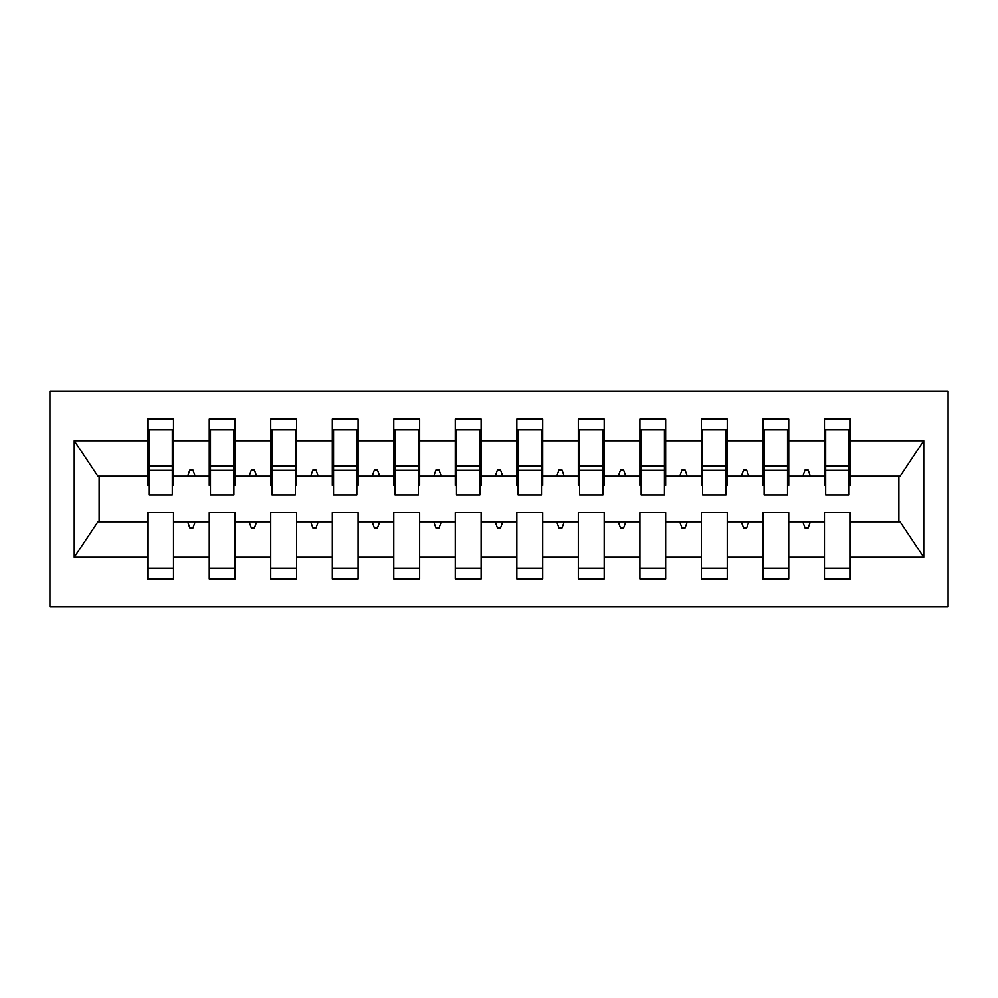 <?xml version="1.0" encoding="UTF-8"?>
<svg xmlns="http://www.w3.org/2000/svg" width="998" height="998" viewBox="0 0 998 998"><rect width="100%" height="100%" fill="white"/><g stroke="black" fill="none" stroke-linecap="round" stroke-linejoin="round"><path stroke-width="1.5" d="M49.9 606.659L948.1 606.659L948.1 391.341L49.9 391.341L49.9 606.659M849.049 485.465L850.284 485.465L850.284 476.233L900.121 476.233L923.736 440.704L923.736 557.296L850.284 557.296L850.284 512.535L824.448 512.535L824.448 521.767L788.757 521.767L788.757 512.535L762.921 512.535L762.921 521.767L727.243 521.767L727.243 512.535L701.407 512.535L701.407 521.767L665.716 521.767L665.716 512.535L639.88 512.535L639.88 521.767L604.202 521.767L604.202 512.535L578.366 512.535L578.366 521.767L542.675 521.767L542.675 512.535L516.839 512.535L516.839 521.767L481.161 521.767L481.161 512.535L455.325 512.535L455.325 521.767L419.634 521.767L419.634 512.535L393.798 512.535L393.798 521.767L358.12 521.767L358.12 512.535L332.284 512.535L332.284 521.767L296.593 521.767L296.593 512.535L270.757 512.535L270.757 521.767L235.079 521.767L235.079 512.535L209.243 512.535L209.243 521.767L173.552 521.767L173.552 578.977L147.716 578.977L147.716 521.767L97.879 521.767L74.264 557.296L74.264 440.704L97.879 476.233L147.716 476.233L147.716 440.704L74.264 440.704M850.284 557.296L850.284 578.977L824.448 578.977L824.448 521.767M850.284 476.233L850.284 419.023L824.448 419.023L824.448 440.704L788.757 440.704L788.757 485.465L787.534 485.465M825.67 485.465L824.448 485.465L824.448 440.704M824.448 557.296L788.757 557.296L788.757 578.977L762.921 578.977L762.921 521.767M788.757 440.704L788.757 419.023L762.921 419.023L762.921 440.704L727.243 440.704L727.243 485.465L726.008 485.465M764.156 485.465L762.921 485.465L762.921 440.704M762.921 557.296L727.243 557.296L727.243 578.977L701.407 578.977L701.407 521.767M727.243 440.704L727.243 419.023L701.407 419.023L701.407 440.704L665.716 440.704L665.716 485.465L664.493 485.465M702.629 485.465L701.407 485.465L701.407 440.704M701.407 557.296L665.716 557.296L665.716 578.977L639.88 578.977L639.88 521.767M665.716 440.704L665.716 419.023L639.88 419.023L639.88 440.704L604.202 440.704L604.202 485.465L602.967 485.465M641.115 485.465L639.88 485.465L639.88 440.704M639.88 557.296L604.202 557.296L604.202 578.977L578.366 578.977L578.366 521.767M604.202 440.704L604.202 419.023L578.366 419.023L578.366 440.704L542.675 440.704L542.675 485.465L541.452 485.465M579.589 485.465L578.366 485.465L578.366 440.704M578.366 557.296L542.675 557.296L542.675 578.977L516.839 578.977L516.839 521.767M542.675 440.704L542.675 419.023L516.839 419.023L516.839 440.704L481.161 440.704L481.161 485.465L479.926 485.465M518.074 485.465L516.839 485.465L516.839 440.704M516.839 557.296L481.161 557.296L481.161 578.977L455.325 578.977L455.325 521.767M481.161 440.704L481.161 419.023L455.325 419.023L455.325 440.704L419.634 440.704L419.634 485.465L418.411 485.465M456.548 485.465L455.325 485.465L455.325 440.704M455.325 557.296L419.634 557.296L419.634 578.977L393.798 578.977L393.798 521.767M419.634 440.704L419.634 419.023L393.798 419.023L393.798 440.704L358.12 440.704L358.12 485.465L356.885 485.465M395.033 485.465L393.798 485.465L393.798 440.704M393.798 557.296L358.12 557.296L358.12 578.977L332.284 578.977L332.284 521.767M358.12 440.704L358.12 419.023L332.284 419.023L332.284 440.704L296.593 440.704L296.593 485.465L295.371 485.465M333.507 485.465L332.284 485.465L332.284 440.704M332.284 557.296L296.593 557.296L296.593 578.977L270.757 578.977L270.757 521.767M296.593 440.704L296.593 419.023L270.757 419.023L270.757 440.704L235.079 440.704L235.079 485.465L233.844 485.465M271.992 485.465L270.757 485.465L270.757 440.704M270.757 557.296L235.079 557.296L235.079 578.977L209.243 578.977L209.243 521.767M235.079 440.704L235.079 419.023L209.243 419.023L209.243 440.704L173.552 440.704L173.552 419.023L147.716 419.023L147.716 440.704M210.466 485.465L209.243 485.465L209.243 440.704M173.552 521.767L173.552 512.535L147.716 512.535L147.716 521.767M147.716 476.233L147.716 485.465L148.952 485.465M788.757 557.296L788.757 521.767M727.243 557.296L727.243 521.767M665.716 557.296L665.716 521.767M604.202 557.296L604.202 521.767M542.675 557.296L542.675 521.767M481.161 557.296L481.161 521.767M419.634 557.296L419.634 521.767M358.12 557.296L358.12 521.767M296.593 557.296L296.593 521.767M235.079 557.296L235.079 521.767M923.736 440.704L850.284 440.704M209.243 557.296L173.552 557.296M147.716 557.296L74.264 557.296M802.829 476.233L810.376 476.233L808.143 470.083L805.062 470.083L802.829 476.233L788.757 476.233M824.448 476.233L810.376 476.233M802.829 521.767L805.062 527.917L808.143 527.917L810.376 521.767M741.302 476.233L748.862 476.233L746.616 470.083L743.547 470.083L741.302 476.233L727.243 476.233M762.921 476.233L748.862 476.233M741.302 521.767L743.547 527.917L746.616 527.917L748.862 521.767M679.788 476.233L687.335 476.233L685.102 470.083L682.021 470.083L679.788 476.233L665.716 476.233M701.407 476.233L687.335 476.233M679.788 521.767L682.021 527.917L685.102 527.917L687.335 521.767M618.261 476.233L625.821 476.233L623.575 470.083L620.506 470.083L618.261 476.233L604.202 476.233M639.88 476.233L625.821 476.233M618.261 521.767L620.506 527.917L623.575 527.917L625.821 521.767M556.747 476.233L564.294 476.233L562.061 470.083L558.98 470.083L556.747 476.233L542.675 476.233M578.366 476.233L564.294 476.233M556.747 521.767L558.98 527.917L562.061 527.917L564.294 521.767M495.22 476.233L502.78 476.233L500.534 470.083L497.466 470.083L495.22 476.233L481.161 476.233M516.839 476.233L502.78 476.233M495.22 521.767L497.466 527.917L500.534 527.917L502.78 521.767M433.706 476.233L441.253 476.233L439.02 470.083L435.939 470.083L433.706 476.233L419.634 476.233M455.325 476.233L441.253 476.233M433.706 521.767L435.939 527.917L439.02 527.917L441.253 521.767M372.179 476.233L379.739 476.233L377.494 470.083L374.425 470.083L372.179 476.233L358.12 476.233M393.798 476.233L379.739 476.233M372.179 521.767L374.425 527.917L377.494 527.917L379.739 521.767M310.665 476.233L318.212 476.233L315.979 470.083L312.898 470.083L310.665 476.233L296.593 476.233M332.284 476.233L318.212 476.233M310.665 521.767L312.898 527.917L315.979 527.917L318.212 521.767M249.138 476.233L256.698 476.233L254.453 470.083L251.384 470.083L249.138 476.233L235.079 476.233M270.757 476.233L256.698 476.233M249.138 521.767L251.384 527.917L254.453 527.917L256.698 521.767M187.624 476.233L195.171 476.233L192.938 470.083L189.857 470.083L187.624 476.233L173.552 476.233L173.552 440.704M209.243 476.233L195.171 476.233M187.624 521.767L189.857 527.917L192.938 527.917L195.171 521.767M173.552 476.233L173.552 485.465L172.33 485.465M923.736 557.296L900.121 521.767L850.284 521.767M99.114 476.233L99.114 521.767M898.886 521.767L898.886 476.233M147.716 429.789L148.952 429.789L147.716 429.789M148.952 470.395L148.952 429.789L173.552 429.789L172.33 429.789L172.33 494.996L148.952 494.996L148.952 470.395L172.33 470.395M147.716 568.211L173.552 568.211M209.243 429.789L210.466 429.789L209.243 429.789M210.466 470.395L210.466 429.789L235.079 429.789L233.844 429.789L233.844 494.996L210.466 494.996L210.466 470.395L233.844 470.395M209.243 568.211L235.079 568.211M270.757 429.789L271.992 429.789L270.757 429.789M271.992 470.395L271.992 429.789L296.593 429.789L295.371 429.789L295.371 494.996L271.992 494.996L271.992 470.395L295.371 470.395M270.757 568.211L296.593 568.211M332.284 429.789L333.507 429.789L332.284 429.789M333.507 470.395L333.507 429.789L358.12 429.789L356.885 429.789L356.885 494.996L333.507 494.996L333.507 470.395L356.885 470.395M332.284 568.211L358.12 568.211M393.798 429.789L395.033 429.789L393.798 429.789M395.033 470.395L395.033 429.789L419.634 429.789L418.411 429.789L418.411 494.996L395.033 494.996L395.033 470.395L418.411 470.395M393.798 568.211L419.634 568.211M455.325 429.789L456.548 429.789L455.325 429.789M456.548 470.395L456.548 429.789L481.161 429.789L479.926 429.789L479.926 494.996L456.548 494.996L456.548 470.395L479.926 470.395M455.325 568.211L481.161 568.211M516.839 429.789L518.074 429.789L516.839 429.789M518.074 470.395L518.074 429.789L542.675 429.789L541.452 429.789L541.452 494.996L518.074 494.996L518.074 470.395L541.452 470.395M516.839 568.211L542.675 568.211M578.366 429.789L579.589 429.789L578.366 429.789M579.589 470.395L579.589 429.789L604.202 429.789L602.967 429.789L602.967 494.996L579.589 494.996L579.589 470.395L602.967 470.395M578.366 568.211L604.202 568.211M639.88 429.789L641.115 429.789L639.88 429.789M641.115 470.395L641.115 429.789L665.716 429.789L664.493 429.789L664.493 494.996L641.115 494.996L641.115 470.395L664.493 470.395M639.88 568.211L665.716 568.211M701.407 429.789L702.629 429.789L701.407 429.789M702.629 470.395L702.629 429.789L727.243 429.789L726.008 429.789L726.008 494.996L702.629 494.996L702.629 470.395L726.008 470.395M701.407 568.211L727.243 568.211M762.921 429.789L764.156 429.789L762.921 429.789M764.156 470.395L764.156 429.789L788.757 429.789L787.534 429.789L787.534 494.996L764.156 494.996L764.156 470.395L787.534 470.395M762.921 568.211L788.757 568.211M824.448 429.789L825.67 429.789L824.448 429.789M825.67 470.395L825.67 429.789L850.284 429.789L849.049 429.789L849.049 494.996L825.67 494.996L825.67 470.395L849.049 470.395M824.448 568.211L850.284 568.211M172.33 445.17L173.552 445.17M147.716 445.17L148.952 445.17M148.952 466.702L172.33 466.702M233.844 445.17L235.079 445.17M209.243 445.17L210.466 445.17M210.466 466.702L233.844 466.702M295.371 445.17L296.593 445.17M270.757 445.17L271.992 445.17M271.992 466.702L295.371 466.702M356.885 445.17L358.12 445.17M332.284 445.17L333.507 445.17M333.507 466.702L356.885 466.702M418.411 445.17L419.634 445.17M393.798 445.17L395.033 445.17M395.033 466.702L418.411 466.702M479.926 445.17L481.161 445.17M455.325 445.17L456.548 445.17M456.548 466.702L479.926 466.702M541.452 445.17L542.675 445.17M516.839 445.17L518.074 445.17M518.074 466.702L541.452 466.702M602.967 445.17L604.202 445.17M578.366 445.17L579.589 445.17M579.589 466.702L602.967 466.702M664.493 445.17L665.716 445.17M639.88 445.17L641.115 445.17M641.115 466.702L664.493 466.702M726.008 445.17L727.243 445.17M701.407 445.17L702.629 445.17M702.629 466.702L726.008 466.702M787.534 445.17L788.757 445.17M762.921 445.17L764.156 445.17M764.156 466.702L787.534 466.702M849.049 445.17L850.284 445.17M824.448 445.17L825.67 445.17M825.67 466.702L849.049 466.702M148.952 465.767L172.33 465.767M210.466 465.767L233.844 465.767M271.992 465.767L295.371 465.767M333.507 465.767L356.885 465.767M395.033 465.767L418.411 465.767M456.548 465.767L479.926 465.767M518.074 465.767L541.452 465.767M579.589 465.767L602.967 465.767M641.115 465.767L664.493 465.767M702.629 465.767L726.008 465.767M764.156 465.767L787.534 465.767M825.67 465.767L849.049 465.767"/></g></svg>
